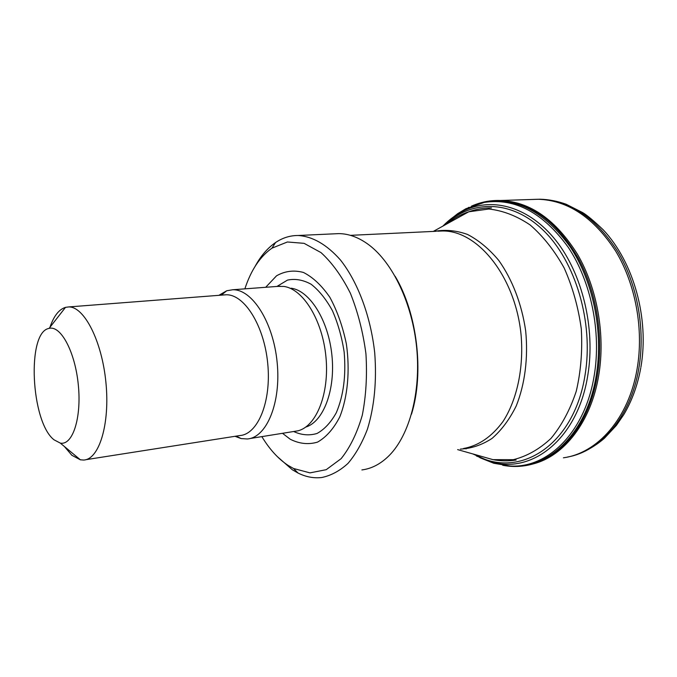 <?xml version="1.0" encoding="UTF-8"?>
<svg xmlns="http://www.w3.org/2000/svg" width="677" height="677" viewBox="0 0 677 677"><rect width="100%" height="100%" fill="white"/><g stroke="black" fill="none" stroke-linecap="round" stroke-linejoin="round"><path stroke-width="1.02" d="M395.14 276.267C417.252 313.206 424.386 372.849 411.498 414.163M334.463 233.819L338.796 233.616C348.875 233.7 358.928 237.458 368.948 244.913C392.795 262.811 412.361 303.584 416.685 347.851C421.009 392.118 409.593 434.719 389.503 455.223C381.049 463.762 371.842 468.67 361.89 469.931M255.144 266.289C260.789 255.931 267.584 248.019 275.539 242.552C282.529 237.83 290.052 235.478 298.108 235.494C312.672 236.425 326.788 244.583 340.446 259.985C357.837 282.004 370.7 316.235 374.719 352.869C376.827 380.931 374.406 406.344 367.459 429.1C362.17 442.936 355.679 454.369 347.978 463.415C339.778 470.887 331.036 475.592 321.761 477.513C313.798 478.436 305.894 476.947 298.066 473.054L292.329 469.77L277.079 456.391M244.871 288.851C251.023 270.081 260.061 256.515 271.985 248.154L287.387 241.985L304.091 243.339L320.991 252.589C331.992 262.608 341.783 276.148 350.356 293.2C357.854 311.869 363.041 332.026 365.927 353.673C367.281 375.413 366.071 395.927 362.288 415.221C357.117 433.043 350.068 447.522 341.132 458.659L326.212 469.686L309.956 472.876L293.513 468.484L288.063 465.37C278.264 458.879 269.531 449.3 261.872 436.64M265.689 287.293L276.555 275.801C284.958 271.02 293.911 269.903 303.431 272.45C312.952 277.24 321.77 285.55 329.911 297.389C337.256 310.988 342.74 326.492 346.362 343.908C350.161 370.531 347.716 396.908 339.786 416.888C333.634 428.795 326.212 437.198 317.53 442.115C308.475 444.797 299.369 443.833 290.221 439.229L282.554 433.339M277.773 286.388L283.832 286.439C302.991 288.851 322.43 319.967 325.925 356.703C329.606 393.439 316.43 426.341 297.948 430.817L249.813 438.561M218.874 295.333L226.719 290.763L232.643 289.764C252.03 288.969 273.33 322.1 277.155 362.474C281.226 402.84 266.577 437.799 247.232 438.967L241.164 438.578L234.995 436.301M223.732 294.96L226.008 294.783C244.169 294.013 264.106 325.341 267.72 363.422C271.553 401.486 257.895 434.499 239.768 435.556L85.7 459.717M49.971 327.253C53.788 316.024 58.958 309.389 65.5 307.358L68.69 306.935C84.117 306.402 101.956 340.929 105.925 382.547C110.097 424.166 99.096 459.598 83.652 460.038L80.394 459.818L71.847 455.266L64.366 446.481M54.05 439.83C30.803 422.016 26.479 331.891 49.074 328.404C60.735 325.045 75.189 351.888 78.329 385.069C81.672 418.242 72.532 445.771 60.278 443.088L54.05 439.83M480.509 457.957L493.795 463.271L510.136 465.996C547.701 468.56 585.326 432.112 594.271 375.185C601.438 331.747 590.996 281.395 568.24 247.283C543.056 212.705 515.104 197.752 484.385 202.415L465.894 208.719L457.66 213.687L449.96 219.797M479.536 457.449L480.078 457.737M502.698 465.268C512.286 467.113 521.849 466.825 531.377 464.405C562.426 456.857 589.836 422.372 597.41 375.1C603.816 336.207 596.386 291.55 578.166 258.064C558.127 223.842 533.95 204.784 505.617 200.883C493.601 199.571 482.21 201.34 471.446 206.163M460.91 212.011L458.016 214.042M466.098 448.893L465.141 448.267M446.642 224.036C453.429 218.443 460.8 214.364 468.763 211.791L488.862 209.024C502.859 210.555 516.61 215.861 530.125 224.95C543.115 236.18 554.471 250.549 564.203 268.058C572.607 286.989 578.31 307.273 581.306 328.92C582.55 350.686 580.866 371.47 576.245 391.281C570.042 409.864 561.622 425.579 550.985 438.408C539.417 449.198 526.875 456.281 513.361 459.675L492.983 459.649L479.434 455.799M434.406 231.365C445.195 229.401 456.222 230.417 467.477 234.428C478.614 240.2 488.997 248.814 498.644 260.273C512.21 279.246 521.781 304.024 525.674 330.867C528.314 357.862 524.929 384.248 516.229 405.946C509.569 419.385 501.488 430.225 491.984 438.459C481.939 444.992 471.412 448.538 460.394 449.096M437.714 231.204L442.208 230.992C477.632 230.07 515.595 276.749 521.121 335.284C523.854 368.034 517 399.76 503.079 421.407C491.773 436.767 478.563 445.796 463.466 448.521M276.944 286.456L287.463 280.109C295.189 278.467 303.084 279.846 311.149 284.264C319.036 290.433 326.119 299.226 332.39 310.625C337.925 323.234 341.843 337.036 344.153 352.023C346.159 375.405 343.544 395.639 336.308 412.708C330.884 422.44 324.478 429.353 317.073 433.449C309.372 435.768 301.595 435.142 293.742 431.554M291.161 288.216C309.609 290.585 328.269 319.95 331.874 354.909C335.648 389.859 323.437 421.788 305.767 427.069M476.396 455.968L489.843 461.401C531.039 475.152 577.913 439.517 587.856 374.923C595.557 328.218 582.279 273.736 555.885 240.47C529.422 207.137 493.516 197.083 465.243 210.098C457.051 213.881 449.596 219.221 442.876 226.118M474.425 454.377L475.178 454.775C518.396 479.621 574.214 446.253 585.114 374.626C593.814 322.311 575.391 261.026 543.115 230.129C510.822 199.03 470.608 199.842 444.12 225.424M567.673 457.009C600.719 451.204 630.634 416.795 638.758 368.762C645.646 329.352 637.336 284.078 617.5 251.201C595.633 217.672 569.831 200.341 540.102 199.216L533.95 199.393M563.399 457.804C597.427 453.268 628.755 418.445 637.082 369.016C643.971 329.496 635.618 284.069 615.706 251.142C593.754 217.554 567.901 200.265 538.13 199.258L532.164 199.453M533.146 463.914C564.043 456.213 591.258 421.839 598.807 374.846C605.466 334.556 597.156 288.157 577.532 254.366C555.91 219.907 530.455 201.949 501.192 200.51M507.987 465.878L511.787 466.14C549.512 468.721 587.314 432.18 596.31 375.083C603.52 331.527 593.035 281.04 570.178 246.843C544.883 212.189 516.813 197.202 485.968 201.89L476.413 204.378M468.044 207.898L457.61 214.296M488.244 460.91L491.206 462.044M491.468 207.915C483.564 207.924 475.999 209.218 468.763 211.791L433.297 231.416M516.111 460.038C508.325 461.223 500.616 461.096 492.983 459.649L457.627 449.613M436.242 231.28L350.432 235.342M298.108 235.494L338.796 233.616M293.513 468.484L298.066 473.054M271.985 248.154L275.539 242.552M232.643 289.764L280.286 286.202M236.146 436.123L241.164 438.578M221.286 295.147L226.719 290.763M68.69 306.935L226.008 294.783M60.278 443.088L80.394 459.818M49.074 328.404L65.5 307.358M472.774 453.912L493.795 463.271M468.78 207.314L465.285 210.082C457.195 213.94 449.833 219.23 443.207 225.932M640.899 367.196C649.412 318.41 633.655 262.084 603.215 229.808C594 221.024 587.196 215.311 582.795 212.663L566.158 204.251C557.543 201.154 548.861 199.47 540.094 199.216L500.582 200.485M485.959 201.89L484.377 202.415M576.702 454.614C586.663 451.026 595.887 445.584 604.383 438.298L616.375 425.427L623.779 414.62C631.878 401.012 637.539 385.492 640.747 368.06M510.136 465.996L507.919 465.869"/></g></svg>
